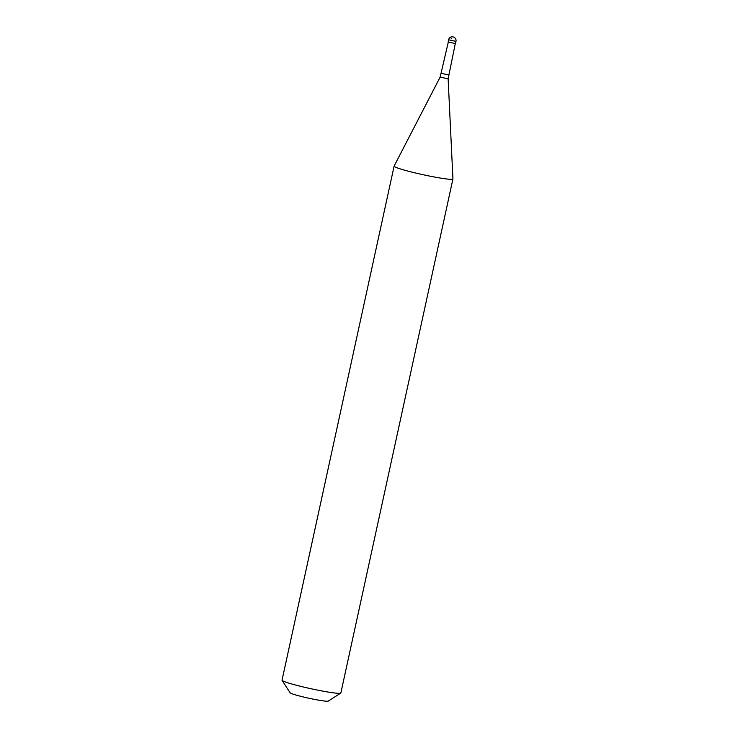 <?xml version="1.0" encoding="UTF-8"?>
<svg xmlns="http://www.w3.org/2000/svg" width="738" height="738" viewBox="0 0 738 738"><rect width="100%" height="100%" fill="white"/><g stroke="black" fill="none" stroke-linecap="round" stroke-linejoin="round"><path stroke-width="1.11" d="M455.964 41.374L455.484 43.579L448.132 41.974L448.612 39.778L455.964 41.374A3.764 3.764 0 0 0 453.132 36.909A3.764 3.764 0 0 0 448.612 39.778M455.291 43.625L448.132 78.818L452.929 178.919A30.101 2.205 -167.7 0 1 452.929 178.965A30.101 2.205 -167.7 0 1 418.861 173.771A30.101 2.205 12.3 0 1 394.11 166.142L282.036 680.159A30.101 2.205 12.3 0 0 282.073 680.335A30.101 2.205 12.3 0 0 306.777 687.788A30.101 2.205 -167.7 0 0 340.735 693.13A30.101 2.205 -167.7 0 0 340.855 692.991L452.929 178.965M340.735 693.13L328.244 701.1A19.566 1.43 -167.7 0 1 306.178 697.631A19.566 1.43 12.3 0 1 290.117 692.788L282.073 680.335M448.298 42.103L440.152 77.084L394.12 166.096A30.101 2.205 12.3 0 0 394.11 166.142M451.822 38.191L451.093 38.874M448.464 74.925L441.481 73.403M448.132 78.818L440.152 77.084"/></g></svg>
